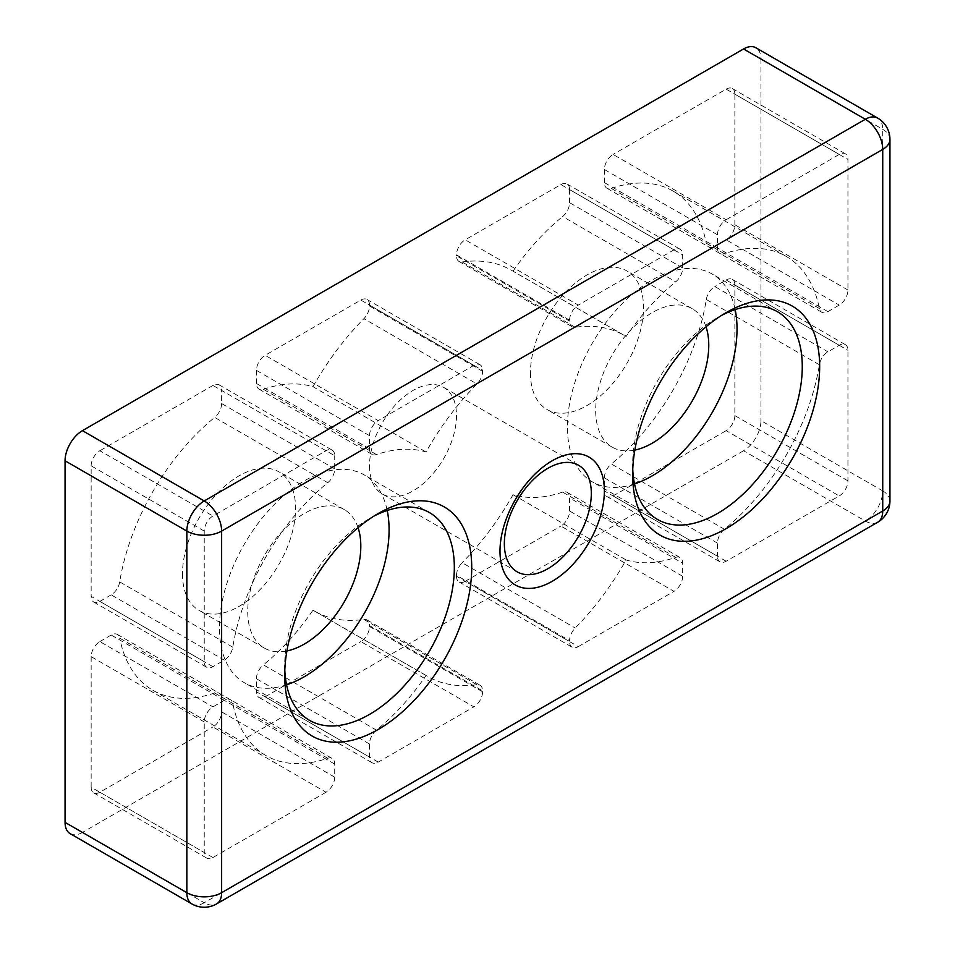 <?xml version="1.0" encoding="UTF-8"?>
<svg xmlns="http://www.w3.org/2000/svg" width="955" height="955" viewBox="0 0 955 955"><rect width="100%" height="100%" fill="white"/><g stroke="black" fill="none" stroke-linecap="round" stroke-linejoin="round"><path stroke-width="0.72" stroke-dasharray="4.78 3.58" d="M632.759 469.394A119.948 69.249 -60 0 1 632.652 464.548A119.948 69.249 -60 0 1 717.456 317.657A119.948 69.249 -60 0 1 721.705 315.329M632.652 464.548L632.652 474.599M634.514 483.922A119.948 69.249 -60 0 1 592.243 481.798A119.948 69.249 -60 0 1 567.413 426.885A119.948 69.249 -60 0 1 619.759 306.185A119.948 69.249 -60 0 1 712.191 274.049A119.948 69.249 -60 0 1 735.159 309.587M284.805 670.279A119.948 69.249 -60 0 1 284.697 665.432A119.948 69.249 -60 0 1 369.513 518.541A119.948 69.249 -60 0 1 373.751 516.213M284.697 665.432L284.697 675.483M286.572 684.807A119.948 69.249 -60 0 1 244.301 682.682A119.948 69.249 -60 0 1 219.459 627.769A119.948 69.249 -60 0 1 271.817 507.069A119.948 69.249 -60 0 1 364.249 474.933A119.948 69.249 -60 0 1 387.217 510.471M326.025 450.736L212.941 385.45A12.308 7.103 -60 0 1 219.089 384.841A12.308 7.103 -60 0 1 221.632 390.476L334.716 455.762A12.308 7.103 -60 0 0 332.173 450.127A12.308 7.103 -60 0 0 326.025 450.736L212.941 516.022A12.308 7.103 -60 0 0 204.239 531.087L204.239 661.672A12.308 7.103 -60 0 0 206.781 667.306A12.308 7.103 -60 0 0 212.941 666.697L224.27 660.144A12.308 7.103 -60 0 0 232.793 647.192A172.222 99.439 -60 0 1 327.756 482.705A12.308 7.103 -60 0 0 334.716 468.845L334.716 455.762M334.716 468.845L221.632 403.559L221.632 390.476M369.513 435.671L256.429 370.385A12.308 7.103 -60 0 1 265.132 355.32L378.216 420.606A12.308 7.103 -60 0 0 369.513 435.671L369.513 448.766A12.308 7.103 -60 0 0 372.056 454.389A12.308 7.103 -60 0 0 376.473 454.58A172.222 99.439 -60 0 1 426.049 452.002A196.826 113.645 -60 0 1 476.963 383.982A12.308 7.103 -60 0 0 482.597 371.328L482.597 370.385A12.308 7.103 -60 0 0 480.043 364.75A12.308 7.103 -60 0 0 473.895 365.359L378.216 420.606M473.895 365.359L360.811 300.073L265.132 355.32M360.811 300.073A12.308 7.103 -60 0 1 366.971 299.464A12.308 7.103 -60 0 1 369.513 305.099L482.597 370.385M569.586 320.164L456.502 254.878A12.308 7.103 -60 0 1 465.192 239.812L578.276 305.099A12.308 7.103 -60 0 0 569.586 320.164L569.586 321.107A12.308 7.103 -60 0 0 572.129 326.741A12.308 7.103 -60 0 0 575.208 327.255A196.826 113.645 -60 0 1 624.498 335.527A196.826 113.645 -60 0 1 626.122 336.494A172.222 99.439 -60 0 1 675.71 281.821A12.308 7.103 -60 0 0 682.67 267.961L682.67 254.878A12.308 7.103 -60 0 0 680.115 249.243A12.308 7.103 -60 0 0 673.967 249.852L578.276 305.099M673.967 249.852L560.883 184.566L465.192 239.812M560.883 184.566A12.308 7.103 -60 0 1 567.031 183.957A12.308 7.103 -60 0 1 569.586 189.591L682.67 254.878M717.456 234.787L604.372 169.501A12.308 7.103 -60 0 1 613.074 154.435L726.158 219.722A12.308 7.103 -60 0 0 717.456 234.787L717.456 247.87A12.308 7.103 -60 0 0 720.01 253.505A12.308 7.103 -60 0 0 724.415 253.696A172.222 99.439 -60 0 1 786.168 256.394A172.222 99.439 -60 0 1 819.378 308.525A12.308 7.103 -60 0 0 821.754 312.249A12.308 7.103 -60 0 0 827.901 311.64L839.242 305.099A12.308 7.103 -60 0 0 847.945 290.034L847.945 159.461A12.308 7.103 -60 0 0 845.39 153.827A12.308 7.103 -60 0 0 839.242 154.435L726.158 219.722M839.242 154.435L726.158 89.149L613.074 154.435M726.158 561.23L613.074 495.943A12.308 7.103 -60 0 1 606.926 496.552A12.308 7.103 -60 0 1 604.372 490.918L717.456 556.204A12.308 7.103 -60 0 0 720.01 561.838A12.308 7.103 -60 0 0 726.158 561.23L839.242 495.943A12.308 7.103 -60 0 0 847.945 480.878L847.945 350.294A12.308 7.103 -60 0 0 845.39 344.671A12.308 7.103 -60 0 0 839.242 345.28L827.901 351.822A12.308 7.103 -60 0 0 819.378 364.774A172.222 99.439 -60 0 1 724.415 529.261A12.308 7.103 -60 0 0 717.456 543.12L717.456 556.204M717.456 543.12L604.372 477.834L604.372 490.918M682.67 576.295L569.586 511.009A12.308 7.103 -60 0 1 560.883 526.074L673.967 591.36A12.308 7.103 -60 0 0 682.67 576.295L682.67 563.211A12.308 7.103 -60 0 0 680.115 557.577A12.308 7.103 -60 0 0 675.71 557.386A172.222 99.439 -60 0 1 626.122 559.964A196.826 113.645 -60 0 1 575.208 627.996A12.308 7.103 -60 0 0 569.586 640.638L456.502 575.352L456.502 576.295L569.586 641.581L569.586 640.638M569.586 511.009L569.586 497.925L682.67 563.211M459.045 581.929L572.129 647.215A12.308 7.103 -60 0 0 578.276 646.607L465.192 581.32A12.308 7.103 -60 0 1 459.045 581.929A12.308 7.103 -60 0 1 456.502 576.295M572.129 647.215A12.308 7.103 -60 0 1 569.586 641.581M578.276 646.607L673.967 591.36M482.597 691.802L369.513 626.516A12.308 7.103 -60 0 1 360.811 641.581L473.895 706.867A12.308 7.103 -60 0 0 482.597 691.802L482.597 690.859A12.308 7.103 -60 0 0 480.043 685.224A12.308 7.103 -60 0 0 476.963 684.711A196.826 113.645 -60 0 1 427.673 676.438A196.826 113.645 -60 0 1 426.049 675.472A172.222 99.439 -60 0 1 376.473 730.145A12.308 7.103 -60 0 0 369.513 744.005L369.513 757.088A12.308 7.103 -60 0 0 372.056 762.723A12.308 7.103 -60 0 0 378.216 762.114L473.895 706.867M369.513 626.516L369.513 625.573L482.597 690.859M378.216 762.114L265.132 696.828A12.308 7.103 -60 0 1 258.984 697.437A12.308 7.103 -60 0 1 256.429 691.802L369.513 757.088M369.513 744.005L256.429 678.718L256.429 691.802M334.716 777.179L221.632 711.893A12.308 7.103 -60 0 1 212.941 726.958L326.025 792.244A12.308 7.103 -60 0 0 334.716 777.179L334.716 764.096A12.308 7.103 -60 0 0 332.173 758.461A12.308 7.103 -60 0 0 327.756 758.27A172.222 99.439 -60 0 1 266.003 755.584A172.222 99.439 -60 0 1 232.793 703.441A12.308 7.103 -60 0 0 230.418 699.717A12.308 7.103 -60 0 0 224.27 700.325L212.941 706.867A12.308 7.103 -60 0 0 204.239 721.932L204.239 852.517A12.308 7.103 -60 0 0 206.781 858.139A12.308 7.103 -60 0 0 212.941 857.53L326.025 792.244M212.941 857.53L99.857 792.244L212.941 726.958M221.632 403.559A12.308 7.103 -60 0 1 214.672 417.419L327.756 482.705M232.793 647.192L119.709 581.905A172.222 99.439 -60 0 1 214.672 417.419M376.473 454.58L263.389 389.294A12.308 7.103 -60 0 1 258.984 389.103A12.308 7.103 -60 0 1 256.429 383.468L369.513 448.766M263.389 389.294A172.222 99.439 -60 0 1 312.977 386.715L426.049 452.002M482.597 371.328L369.513 306.042A12.308 7.103 -60 0 1 363.879 318.683L476.963 383.982M312.977 386.715A196.826 113.645 -60 0 1 363.879 318.683M575.208 327.255L462.125 261.968A12.308 7.103 -60 0 1 459.045 261.455A12.308 7.103 -60 0 1 456.502 255.821L569.586 321.107M462.125 261.968A196.826 113.645 -60 0 1 511.414 270.241A196.826 113.645 -60 0 1 513.038 271.208L626.122 336.494M682.67 267.961L569.586 202.675A12.308 7.103 -60 0 1 562.626 216.534L675.71 281.821M513.038 271.208A172.222 99.439 -60 0 1 562.626 216.534M724.415 253.696L611.331 188.41A12.308 7.103 -60 0 1 606.926 188.219A12.308 7.103 -60 0 1 604.372 182.584L717.456 247.87M604.372 169.501L604.372 182.584M604.372 477.834A12.308 7.103 -60 0 1 611.331 463.975L724.415 529.261M819.378 364.774L706.306 299.488A172.222 99.439 -60 0 1 611.331 463.975M675.71 557.386L562.626 492.1A12.308 7.103 -60 0 1 567.031 492.291A12.308 7.103 -60 0 1 569.586 497.925M256.429 678.718A12.308 7.103 -60 0 1 263.389 664.859L376.473 730.145M476.963 684.711L363.879 619.425A196.826 113.645 -60 0 1 314.589 611.152A196.826 113.645 -60 0 1 312.977 610.185A172.222 99.439 -60 0 1 263.389 664.859M312.977 610.185L426.049 675.472M327.756 758.27L214.672 692.984A12.308 7.103 -60 0 1 219.089 693.175A12.308 7.103 -60 0 1 221.632 698.809L334.716 764.096M221.632 711.893L221.632 698.809M363.879 619.425A12.308 7.103 -60 0 1 366.971 619.938A12.308 7.103 -60 0 1 369.513 625.573M456.502 575.352A12.308 7.103 -60 0 1 462.125 562.71L575.208 627.996M562.626 492.1A172.222 99.439 -60 0 1 513.038 494.678A196.826 113.645 -60 0 1 462.125 562.71M513.038 494.678L626.122 559.964M224.27 700.325L111.186 635.039A12.308 7.103 -60 0 1 117.346 634.43A12.308 7.103 -60 0 1 119.709 638.155L232.793 703.441M214.672 692.984A172.222 99.439 -60 0 1 152.919 690.286A172.222 99.439 -60 0 1 119.709 638.155M204.239 721.932L91.155 656.646A12.308 7.103 -60 0 1 99.857 641.581L212.941 706.867M111.186 635.039L99.857 641.581M212.941 666.697L99.857 601.399A12.308 7.103 -60 0 1 93.709 602.008A12.308 7.103 -60 0 1 91.155 596.386L204.239 661.672M204.239 531.087L91.155 465.801L91.155 596.386M119.709 581.905A12.308 7.103 -60 0 1 111.186 594.858L224.27 660.144M99.857 601.399L111.186 594.858M827.901 311.64L714.817 246.354A12.308 7.103 -60 0 1 708.67 246.963A12.308 7.103 -60 0 1 706.306 243.239L819.378 308.525M611.331 188.41A172.222 99.439 -60 0 1 673.096 191.107A172.222 99.439 -60 0 1 706.306 243.239M706.306 299.488A12.308 7.103 -60 0 1 714.817 286.536L827.901 351.822M839.242 345.28L726.158 279.994L714.817 286.536M726.158 279.994A12.308 7.103 -60 0 1 732.306 279.385A12.308 7.103 -60 0 1 734.861 285.008L847.945 350.294M847.945 480.878L734.861 415.592L734.861 285.008M847.945 290.034L734.861 224.747A12.308 7.103 -60 0 1 726.158 239.812L839.242 305.099M714.817 246.354L726.158 239.812M734.861 415.592A12.308 7.103 -60 0 1 726.158 430.657L839.242 495.943M613.074 495.943L726.158 430.657M99.857 792.244A12.308 7.103 -60 0 1 93.709 792.853A12.308 7.103 -60 0 1 91.155 787.23L204.239 852.517M91.155 656.646L91.155 787.23M91.155 465.801A12.308 7.103 -60 0 1 99.857 450.736L212.941 516.022M212.941 385.45L99.857 450.736M726.158 89.149A12.308 7.103 -60 0 1 732.306 88.54A12.308 7.103 -60 0 1 734.861 94.163L847.945 159.461M734.861 224.747L734.861 94.163M191.931 903.955A24.603 14.206 120 0 0 204.239 902.738A24.603 14.206 -120 0 0 216.534 903.955M70.157 833.643A24.603 14.206 120 0 0 82.452 832.426L204.239 902.738L865.337 521.048A24.603 14.206 120 0 0 882.73 490.918A24.603 14.206 180 0 1 889.941 500.969M877.633 522.278A24.603 14.206 60 0 1 865.337 521.048L743.551 450.748A24.603 14.206 120 0 0 760.956 420.606L882.73 490.918L882.73 129.319A24.603 14.206 120 0 0 877.633 118.062M889.941 139.37A24.603 14.206 0 0 0 882.73 129.319L760.956 59.019A24.603 14.206 120 0 0 755.859 47.75M760.956 59.019L760.956 420.606M743.551 450.748L82.452 832.426M465.192 581.32L560.883 526.074M369.513 306.042L369.513 305.099M256.429 370.385L256.429 383.468M569.586 202.675L569.586 189.591M456.502 254.878L456.502 255.821M265.132 696.828L360.811 641.581M369.513 465.813A61.514 35.514 120 0 0 382.251 493.962A61.514 35.514 120 0 0 443.765 458.448A61.514 35.514 120 0 0 443.765 387.432A61.514 35.514 120 0 0 396.361 403.905A61.514 35.514 120 0 0 369.513 465.813M530.443 372.904A79.957 46.162 120 0 0 547 409.504A79.957 46.162 120 0 0 626.958 363.342A79.957 46.162 120 0 0 626.958 271.005A79.957 46.162 120 0 0 565.336 292.433A79.957 46.162 120 0 0 530.443 372.904M182.489 573.788A79.957 46.162 120 0 0 199.058 610.388A79.957 46.162 120 0 0 279.015 564.226A79.957 46.162 120 0 0 279.015 471.889A79.957 46.162 120 0 0 217.394 493.317A79.957 46.162 120 0 0 182.489 573.788M706.02 326.789A79.957 46.162 120 0 0 692.196 308.668A79.957 46.162 120 0 0 630.587 330.096A79.957 46.162 120 0 0 595.681 410.566A79.957 46.162 120 0 0 612.239 447.167A79.957 46.162 120 0 0 634.836 450.08M358.077 527.673A79.957 46.162 120 0 0 344.254 509.552A79.957 46.162 120 0 0 282.632 530.98A79.957 46.162 120 0 0 247.727 611.451A79.957 46.162 120 0 0 264.296 648.051A79.957 46.162 120 0 0 286.894 650.964M717.456 317.657L726.158 312.631M777.43 311.712L712.191 274.049M657.494 519.46L592.243 481.798M369.513 518.541L378.216 513.515M429.487 512.596L364.249 474.933M309.539 720.345L244.301 682.682M219.089 384.841L332.173 450.127M366.971 299.464L480.043 364.75M567.031 183.957L680.115 249.243M606.926 496.552L720.01 561.838M258.984 697.437L372.056 762.723M258.984 389.103L372.056 454.389M459.045 261.455L572.129 326.741M511.414 270.241L624.498 335.527M606.926 188.219L720.01 253.505M567.031 492.291L680.115 557.577M219.089 693.175L332.173 758.461M366.971 619.938L480.043 685.224M117.346 634.43L230.418 699.717M152.919 690.286L266.003 755.584M93.709 602.008L206.781 667.306M708.67 246.963L821.754 312.249M673.096 191.107L786.168 256.394M732.306 279.385L845.39 344.671M93.709 792.853L206.781 858.139M732.306 88.54L845.39 153.827M578.587 465.276L443.765 387.432M517.085 571.806L382.251 493.962M344.254 509.552L279.015 471.889M264.296 648.051L199.058 610.388M692.196 308.668L626.958 271.005M612.239 447.167L547 409.504M314.589 611.152L427.673 676.438"/><path stroke-width="1.43" d="M721.705 315.329A119.948 69.249 -60 0 1 777.43 311.712A119.948 69.249 -60 0 1 777.43 450.211A119.948 69.249 -60 0 1 657.494 519.46A119.948 69.249 -60 0 1 632.759 469.394M632.652 474.599A132.244 76.352 120 0 0 726.158 528.581A132.244 76.352 120 0 0 819.665 366.625A132.244 76.352 120 0 0 726.158 312.631A132.244 76.352 120 0 0 632.652 474.599M284.697 675.483A132.244 76.352 120 0 0 378.216 729.465A132.244 76.352 120 0 0 471.722 567.509A132.244 76.352 120 0 0 378.216 513.515A132.244 76.352 120 0 0 284.697 675.483M499.99 551.178A73.81 42.617 120 0 0 578.276 558.174A73.81 42.617 120 0 0 578.276 453.792A73.81 42.617 120 0 0 499.99 551.178M735.159 309.587A119.948 69.249 -60 0 1 634.514 483.922M373.751 516.213A119.948 69.249 -60 0 1 429.487 512.596A119.948 69.249 -60 0 1 429.487 651.095A119.948 69.249 -60 0 1 309.539 720.345A119.948 69.249 -60 0 1 284.805 670.279M387.217 510.471A119.948 69.249 -60 0 1 286.572 684.807M221.632 892.686A24.603 14.206 180 0 1 186.846 892.686A24.603 14.206 120 0 0 191.931 903.955A24.603 24.603 0 0 0 216.534 903.955A24.603 14.206 -120 0 0 221.632 892.686L221.632 531.087A24.603 14.206 -120 0 0 204.239 500.957A24.603 14.206 120 0 0 186.846 531.087A24.603 14.206 0 0 0 221.632 531.087L882.73 149.41A24.603 14.206 0 0 0 889.941 139.37A24.603 24.603 0 0 0 877.633 118.062A24.603 14.206 120 0 0 865.337 119.28A24.603 14.206 60 0 1 882.73 149.41L882.73 511.009A24.603 14.206 60 0 1 877.633 522.278A24.603 24.603 0 0 0 889.941 500.969A24.603 14.206 180 0 1 882.73 511.009L221.632 892.686M877.633 118.062L755.859 47.75A24.603 14.206 120 0 0 743.551 48.968L865.337 119.28L204.239 500.957L82.452 430.645A24.603 14.206 120 0 0 65.059 460.788L186.846 531.087L186.846 892.686L65.059 822.386A24.603 14.206 120 0 0 70.157 833.643L191.931 903.955M65.059 822.386L65.059 460.788M82.452 430.645L743.551 48.968M634.836 450.08A79.957 46.162 120 0 0 692.196 401.005A79.957 46.162 120 0 0 706.02 326.789M286.894 650.964A79.957 46.162 120 0 0 344.254 601.889A79.957 46.162 120 0 0 358.077 527.673M504.347 543.646A61.514 35.514 -60 0 1 531.195 481.75A61.514 35.514 -60 0 1 578.587 465.276A61.514 35.514 -60 0 1 578.587 536.292A61.514 35.514 -60 0 1 517.085 571.806A61.514 35.514 -60 0 1 504.347 543.646M889.941 500.969L889.941 139.37M216.534 903.955L877.633 522.278"/></g></svg>
